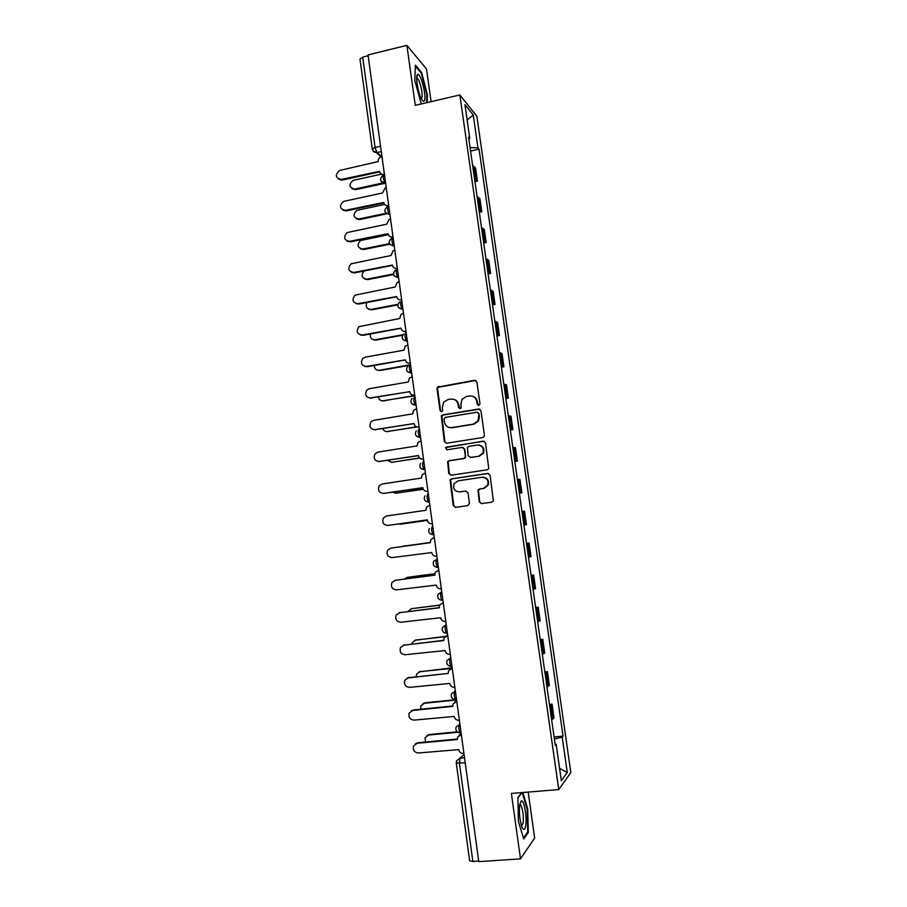 <?xml version="1.0" encoding="UTF-8"?>
<svg xmlns="http://www.w3.org/2000/svg" width="907" height="907" viewBox="0 0 907 907"><rect width="100%" height="100%" fill="white"/><g stroke="black" fill="none" stroke-linecap="round" stroke-linejoin="round"><path stroke-width="1.36" d="M478.794 405.542L479.996 403.876L476.912 381.972L474.61 380.26L437.423 387.176L437.015 388.763L440.031 410.486L441.607 411.687L442.548 411.075L442.412 407.209L443.591 402.311L447.854 399.602L450.836 399.091C454.758 398.842 457.185 400.679 458.137 404.601L458.523 407.424L460.121 408.626L461.107 407.98L460.926 404.137L461.98 399.42L466.413 396.484L469.418 395.985C473.375 395.724 475.824 397.572 476.776 401.506L477.173 404.341L478.794 405.542M479.236 501.843L481.549 503.634L491.775 502.161L493.374 500.925L490.052 475.2L487.728 473.42L451.539 478.862L450.076 479.882L453.217 505.596L455.495 507.376L467.729 505.618L469.452 503.249L467.989 492.773L465.688 491.004L459.622 491.889C454.554 491.435 452.729 488.692 454.135 483.635L458.08 480.823L481.923 477.263C486.844 477.604 488.76 480.245 487.66 485.2L483.476 488.385L479.486 488.964L477.944 490.12L479.236 501.843L481.628 503.623M558.746 789.589L511.367 793.444L520.505 858.838L478.783 861.65L368.027 54.919L406.892 45.35L415.27 105.337L459.86 94.963L558.746 789.589L570.82 772.583L476.844 116.243L459.86 94.963M482.671 437.525L484.179 436.437L484.406 435.133L480.959 410.735L478.658 409L442.673 414.918L441.324 415.791L444.328 441.494L446.595 443.228L482.671 437.525M485.506 442.899L488.771 468.613L487.218 469.781L451.04 475.245L448.761 473.488L447.593 461.708L449.022 460.722L463.613 458.466L465.087 457.423L465.325 456.096L464.361 449.169L462.071 447.423L446.902 449.804L445.518 447.593L483.182 441.153L485.506 442.899M431.097 101.652L426.505 69.023L406.892 45.35M520.505 858.838L534.654 838.068L528.18 792.072M478.703 861.049L472.864 861.446L469.645 860.754L456.278 763.07M372.289 149.077L359.977 59.057L362.698 57.096L375.079 147.467L376.915 152.569L381.768 156.673M368.14 55.758L362.698 57.096M474.542 178.86L475.971 179.563L474.112 166.559L472.683 165.822M474.112 166.559L475.574 168.124L477.422 181.071L474.928 181.604M475.971 179.563L477.422 181.071M479.304 212.261L481.798 211.739L479.95 198.746L477.082 196.672M478.941 209.766L481.798 211.739M483.68 243.031L486.186 242.52L484.327 229.494L481.492 227.646M483.363 240.774L486.186 242.52M488.091 273.903L490.596 273.415L488.737 260.332L485.925 258.722M487.796 271.896L490.596 273.415M492.501 304.899L495.018 304.423L493.147 291.294L490.37 289.911M492.252 303.131L495.018 304.423M496.934 335.998L499.462 335.545L497.58 322.37L494.825 321.214M496.719 334.49L499.462 335.545M501.39 367.21L503.918 366.779L502.036 353.549L499.303 352.63M501.208 365.952L503.918 366.779M505.845 398.536L508.385 398.116L506.491 384.84L503.804 384.16M505.709 397.527L508.385 398.116M510.335 429.975L512.874 429.578L510.981 416.256L508.305 415.803M510.222 429.226L512.874 429.578M514.825 461.538L517.387 461.141L515.471 447.775L512.84 447.57M514.757 461.039L517.387 461.141M519.337 493.204L521.899 492.83L519.994 479.418L517.375 479.44M519.303 492.966L521.899 492.83M523.872 525.017L526.445 524.631L524.518 511.163L521.944 511.446M526.491 543.384L529.064 543.032L526.514 543.554M528.464 557.181L530.992 556.558L529.064 543.032M531.048 575.355L533.633 575.027L531.117 575.786M533.055 589.459L535.561 588.586L533.633 575.027M535.618 607.441L538.214 607.123L535.72 608.144M537.681 621.862L540.153 620.739L538.214 607.123M540.209 639.639L542.805 639.344L540.345 640.614M542.318 654.389L544.756 653.017L542.805 639.344M544.824 671.962L547.42 671.69L544.994 673.198M546.966 687.03L549.381 685.409L547.42 671.69M549.438 704.41L552.057 704.149L549.653 705.918M551.637 719.795L554.018 717.913L552.057 704.149M468.874 139.1L469.769 138.488L464.951 104.645L473.25 114.951L477.966 147.909L470.075 147.524M554.381 739.08L562.204 737.108L563.032 736.133L479.066 149.179L477.966 147.909M562.204 737.108L567.272 772.515L561.342 780.712L556.15 744.273L555.107 744.125M469.769 138.488L468.59 137.127L555.277 745.305L556.15 744.273M427.186 102.57L427.401 94.85L421.71 72.651L415.372 65.157L414.794 80.542L421.29 103.942M521.888 792.582L517.886 797.434L518.385 821.311L523.702 838.941L528.316 832.433L527.727 809.078L522.84 792.503M470.574 151.05L479.066 149.179M554.086 736.972L563.032 736.133M473.25 114.951L467.15 120.087M559.585 768.354L567.272 772.515M426.834 94.986L427.401 94.85M420.984 72.821L421.71 72.651M527.137 809.123L527.727 809.078M527.341 832.513L528.316 832.433M478.454 405.565L477.275 401.642C476.753 398.865 475.177 397.062 472.547 396.246M453.795 399.318C456.493 400.078 458.126 401.892 458.659 404.737L459.838 408.649M475.858 380.452L437.99 387.346L437.582 388.933L440.587 410.61L441.38 411.699M479.735 409.125L443.217 415.032L441.879 415.905L444.872 441.573L446.312 443.251M478.465 413.467L476.844 412.254L445.246 417.424L444.056 419.091L444.475 422.061C445.405 425.973 447.831 427.821 451.754 427.594L473.375 424.113L478.057 420.814L478.964 413.592L477.66 412.368M449.895 427.616L451.754 427.594M478.964 413.592L479.384 416.585L478.556 420.927L473.873 424.215L452.287 427.696M462.887 447.468L464.883 449.237L465.608 457.468L464.135 458.511L449.566 460.767L448.137 461.742L449.305 473.511L450.949 475.257M484.055 441.21L447.049 446.992L446.063 447.661L446.811 449.815M478.839 456.119L482.898 453.137C484.202 448.103 482.32 445.405 477.286 445.042L468.885 446.357L467.422 447.389L468.137 455.654L470.438 457.411L479.338 456.164L483.397 453.194C484.735 448.931 483.306 446.221 479.111 445.076M479.338 456.164L470.948 457.468M483.136 477.218C487.626 478.023 489.292 480.687 488.136 485.211L483.975 488.374L479.984 488.964L478.442 490.12L479.724 501.82M465.688 491.004L460.155 491.889M488.374 473.431L452.083 478.873L450.62 479.905L453.749 505.573L455.62 507.364M381.371 174.155L353.231 180.334C348.447 184.563 348.934 187.477 354.682 189.075L384.262 182.647M385.056 183.271L355.521 189.688L351.973 188.735M381.994 156.628L381.28 156.786C379.092 157.625 378.049 159.213 378.162 161.582L339.706 170.437C334.774 174.813 335.273 177.817 341.179 179.461L379.5 171.332C380.067 173.702 381.541 174.745 383.91 174.473L384.5 174.949M383.287 175.164L381.303 174.087M379.614 171.854L342.086 180.108L338.424 179.11M384.613 204.426L356.905 210.356C352.517 214.71 353.129 217.589 358.73 219.018L385.985 213.281M386.767 213.837L359.569 219.562L356.179 218.723M388.309 234.686L360.601 240.525C356.61 244.947 357.347 247.792 362.8 249.051L389.443 243.632M389.806 244.21L363.639 249.538L360.408 248.824M417.424 74.737C415.372 76.403 417.946 92.287 421.279 98.557C422.526 100.96 423.49 101.765 424.204 100.972C427.106 98.16 420.757 72.311 417.673 74.544L417.424 74.737M415.327 66.166L421.313 73.206L426.834 94.725L426.607 102.695M421.63 98.217C423.49 96.527 420.27 80.848 417.583 78.546L416.71 78.206M519.677 804.849C518.963 812.876 519.734 820.279 521.978 827.071C523.69 830.71 524.96 830.109 525.765 825.268C527.092 816.708 523.963 799.543 521.31 800.892L519.677 804.849M521.604 826.084L523.169 822.944C523.668 815.064 522.806 809.021 520.584 804.826L519.734 804.509M522.239 792.559L527.182 809.293L527.749 831.934L523.418 838.011M517.897 797.707L522.126 792.571M386.257 187.738L385.146 188.032L382.471 192.976L343.47 201.422C338.957 205.912 339.581 208.882 345.34 210.345L383.763 202.465C384.33 204.846 385.804 205.9 388.196 205.64L388.774 206.07M388.808 206.274L388.298 206.32C387.051 207.692 387.391 210.356 389.33 214.324L389.976 214.789M387.845 206.308L385.702 205.311M383.854 202.919L346.236 210.923L342.733 210.061M390.543 218.961L389.058 219.415L386.745 224.188L347.268 232.532C343.152 237.112 343.9 240.049 349.524 241.341L388.049 233.711C388.615 236.092 390.101 237.169 392.482 236.931L393.071 237.317M388.117 234.097L350.408 241.852L347.075 241.115M363.99 271.034C360.793 275.558 361.768 278.279 366.882 279.197L393.4 273.982M393.513 274.549L367.709 279.628L364.682 279.027M366.847 302.519C365.317 306.804 366.689 309.117 370.986 309.457L397.844 304.344M397.754 304.888L371.802 309.82L368.99 309.344M370.396 333.969C369.841 337.801 371.405 339.751 375.09 339.808L402.957 334.706M402.606 335.227L375.906 340.114L373.344 339.762M394.851 250.298L393.014 250.933L391.042 255.513L351.1 263.79C347.381 268.415 348.243 271.306 353.707 272.451L392.346 265.071C392.912 267.463 394.398 268.551 396.801 268.325L397.368 268.665M392.402 265.388L354.592 272.905L351.463 272.281M399.171 281.748L397.017 282.576L395.35 286.952L354.988 295.16C351.633 299.82 352.608 302.655 357.914 303.675L396.665 296.544C397.232 298.959 398.717 300.047 401.121 299.843L401.688 300.126M396.699 296.793L358.798 304.06L355.884 303.562M403.502 313.323L401.087 314.344L399.67 318.504L358.923 326.667C355.895 331.316 356.973 334.105 362.142 335.012L400.985 328.141C401.563 330.556 403.059 331.667 405.463 331.474L406.03 331.713M401.019 328.311L363.004 335.329L360.351 334.955M374.285 365.464C374.421 368.764 376.065 370.362 379.217 370.283L410.565 364.75M408.66 365.464L380.022 370.521L377.731 370.271M407.855 345L405.202 346.225L404.012 350.181L365.124 357.165L362.902 358.276C360.181 362.913 361.349 365.646 366.383 366.451L405.338 359.841C405.905 362.267 407.402 363.401 409.828 363.219L410.383 363.412M405.35 359.943L367.233 366.711L364.863 366.451M378.423 397.028C379.035 399.738 380.679 401.019 383.355 400.849L414.794 395.52M414.828 395.826L382.164 400.883M412.22 376.802L409.363 378.208L408.365 381.96L369.376 388.706L366.927 389.999C364.489 394.613 365.725 397.277 370.634 398.026L409.692 391.665C410.27 394.103 411.778 395.248 414.193 395.089L414.748 395.225M409.703 391.688L369.421 398.06M382.811 428.671C383.729 430.78 385.294 431.732 387.516 431.528L416.483 426.823M416.971 426.982L386.643 431.585M416.596 408.717L413.581 410.304L412.742 413.864L373.639 420.349L370.997 421.834C368.809 426.403 370.113 429.022 374.897 429.703L414.068 423.603C414.646 426.052 416.154 427.208 418.592 427.072L419.136 427.163M414.068 423.558L374.024 429.748M387.448 460.393L391.688 462.321L419.567 457.978M419.714 458.126L391.155 462.366M420.995 440.757L417.832 442.514L417.129 445.893L377.913 452.105L375.101 453.772C373.151 458.296 374.512 460.869 379.183 461.493L418.467 455.665C419.045 458.126 420.553 459.293 422.991 459.169L423.535 459.214M418.444 455.541L378.65 461.55M392.425 492.184L395.871 493.227L423.263 489.145M423.32 489.236L395.701 493.249M425.417 472.91L422.118 474.815L421.528 478.034L382.21 483.987L379.251 485.812C377.493 490.29 378.911 492.818 383.48 493.408L422.877 487.841C423.456 490.313 424.975 491.492 427.412 491.39L427.945 491.379M422.843 487.649L383.321 493.431M398.037 524.019L427.333 520.357M427.344 520.391L400.486 524.189M429.85 505.188L426.449 507.228L425.95 510.29L386.518 515.981L383.434 517.965C381.858 522.398 383.31 524.881 387.799 525.436L427.299 520.142C427.889 522.625 429.408 523.815 431.857 523.724L431.857 523.724M427.265 519.858L388.253 525.391M430.349 542.42L401.688 546.592M403.638 546.071L430.383 542.669L390.849 548.089L387.652 550.22C386.235 554.608 387.731 557.057 392.13 557.59L431.743 552.556C432.333 555.05 433.852 556.252 436.312 556.184L436.834 556.116M391.495 547.998L430.383 542.658M433.761 537.647L430.802 539.756L430.349 542.363M434.782 573.78L407.266 577.362L404.409 579.029M407.186 577.374L434.793 573.689M438.761 570.095L435.19 572.385L434.838 575.174L395.191 580.321L391.892 582.589C390.622 586.92 392.153 589.346 396.472 589.856L436.199 585.094C436.789 587.6 438.319 588.824 440.779 588.768L441.312 588.7M395.135 580.333L434.827 575.083M438.172 570.174L438.75 570.015M439.566 605.207L411.506 608.676L408.003 611.465M411.075 608.756L439.634 605.048M443.24 602.724L439.6 605.116L439.317 607.792L399.556 612.678L396.166 615.059C395.021 619.345 396.586 621.737 400.837 622.236L440.677 617.746C441.267 620.263 442.797 621.499 445.269 621.465L445.802 621.397M399.114 612.747L439.294 607.622M444.872 636.703L415.769 640.093L412.413 642.519L411.982 643.97M414.987 640.263L445.144 636.442M447.741 635.49L444.045 637.972L443.795 640.535L403.921 645.149L400.463 647.643C399.443 651.884 401.019 654.253 405.214 654.741L445.167 650.534C445.756 653.051 447.298 654.31 449.781 654.287L450.314 654.23M403.139 645.308L443.761 640.297M446.425 635.728L447.707 635.251M452.253 668.368L420.032 671.634L416.619 674.15L416.222 676.554M418.932 671.906L452.174 667.813M407.198 678.017L448.307 673.402L408.32 677.733L404.794 680.341C403.864 684.547 405.474 686.882 409.613 687.37L449.679 683.436C450.269 685.975 451.811 687.234 454.294 687.234L454.838 687.177M450.62 668.708L452.208 668.062M451.72 668.425L448.5 670.931L448.262 673.085M456.584 699.977L424.317 703.276L420.848 705.895L420.712 709.24M422.934 703.673L425.054 702.823L456.538 699.603M456.777 701.372L452.99 704.013L452.82 706.394L412.719 710.453L409.136 713.14C408.309 717.312 409.941 719.636 414.023 720.113L454.203 716.462C454.804 719.013 456.346 720.294 458.84 720.305L459.373 720.249M411.313 710.839L413.501 709.966L452.774 705.986M454.861 701.837L456.731 700.986M457.774 732.255L428.626 735.044L425.1 737.742L425.451 742.017M426.97 735.554L429.34 734.523L457.207 731.858M461.334 734.5L457.491 737.21L457.355 739.5L417.152 743.275L413.513 746.064C412.764 750.202 414.408 752.504 418.456 752.98L458.749 749.613C459.339 752.164 460.892 753.468 463.398 753.502L463.93 753.456M415.463 743.808L417.912 742.731L457.298 739.024M459.157 735.101L461.266 734.035M464.078 754.556L459.906 758.15L459.441 763.377L472.864 861.446M464.52 757.742L459.906 758.15L456.572 760.871L456.278 763.025L465.223 762.866M380.566 146.231L375.079 147.467L372.301 149.145C372.879 151.526 374.41 152.671 376.915 152.569L381.291 151.582L376.927 152.58L373.026 150.936M381.223 156.809L376.314 152.671M548.247 686.406L546.286 672.62M543.61 653.845L541.649 640.115M538.985 621.408L537.023 607.724M534.37 589.096L532.432 575.457M529.779 556.898L527.84 543.316M525.21 524.824L523.271 511.287M520.652 492.864L518.725 479.372M516.106 461.017L514.19 447.582M511.582 429.283L509.677 415.894M507.07 397.674L505.176 384.33M502.58 366.179L500.687 352.88M498.102 334.796L496.22 321.543M493.646 303.516L491.764 290.331M489.202 272.361L487.331 259.221M484.78 241.319L482.909 228.224M480.37 210.39L478.511 197.329M552.907 719.081L550.934 705.238M459.894 724.013L459.418 724.364C458.454 726.995 458.67 729.818 460.053 732.845L460.586 732.924M459.928 724.319L456.108 727.04C455.291 730.396 456.618 732.334 460.053 732.845L461.085 732.743M455.325 690.771L454.849 691.077C453.874 693.628 454.09 696.429 455.495 699.501L456.017 699.603M455.359 691.021L451.573 693.674C450.7 697.041 452.015 698.98 455.495 699.501L456.504 699.388M450.779 657.654L450.291 657.904C449.294 660.375 449.521 663.164 450.96 666.282L451.459 666.396M450.802 657.847L447.072 660.421C446.119 663.811 447.423 665.761 450.96 666.282L451.947 666.169M447.434 633.267L446.448 633.188C444.974 630.025 444.747 627.247 445.756 624.866L446.244 624.662M446.267 624.798L442.593 627.281C441.562 630.694 442.843 632.667 446.448 633.188L447.4 633.075M442.911 600.309L441.947 600.219C440.439 597.01 440.201 594.255 441.233 591.942L441.732 591.783M441.743 591.886L438.126 594.266C437.015 597.702 438.285 599.686 441.947 600.219L442.877 600.105M438.398 567.476L437.469 567.385C435.927 564.12 435.689 561.376 436.732 559.154L437.242 559.041M437.242 559.086L433.693 561.354C432.469 564.823 433.727 566.83 437.469 567.385L438.364 567.26M433.909 534.767L433.002 534.677C431.426 531.355 431.176 528.622 432.254 526.479L432.764 526.4M428.285 493.85L427.787 493.93C426.698 495.993 426.948 498.714 428.558 502.081L425.655 501.22M423.841 461.414L423.331 461.493C422.22 463.477 422.492 466.198 424.136 469.622L421.086 468.658M419.397 429.102L418.898 429.181C417.764 431.097 418.048 433.795 419.726 437.287L416.54 436.233M389.908 214.29L385.543 212.794M384.001 174.96C382.731 176.253 383.083 178.917 385.056 182.953L385.101 182.999C382.709 183.259 381.223 182.205 380.657 179.824M392.629 237.815C391.393 239.255 391.722 241.931 393.627 245.82L389.908 244.346M396.971 269.413C395.747 270.932 396.064 273.608 397.935 277.429L394.284 276.011M401.325 301.135C400.112 302.734 400.429 305.41 402.255 309.162L398.683 307.802M405.69 332.971C404.511 334.649 404.805 337.325 406.597 341.009L403.105 339.728M410.077 364.92C408.91 366.677 409.204 369.364 410.95 372.981L407.56 371.768M414.476 396.994C413.331 398.819 413.615 401.518 415.327 405.066L412.039 403.932M442.253 600.389L439.6 599.674M446.709 633.347L444.339 632.746M451.176 666.418L449.135 665.953M455.665 699.614L453.988 699.274M460.178 732.947L458.885 732.72M437.582 388.933L437.015 388.763M439.271 386.552L438.705 386.382M355.521 189.688L354.682 189.075M341.179 179.461L342.086 180.108M359.569 219.562L358.73 219.018M363.639 249.538L362.8 249.051M345.34 210.345L346.236 210.923M349.524 241.341L350.408 241.852M367.709 279.628L366.882 279.197M371.802 309.82L370.986 309.457M375.906 340.114L375.09 339.808M353.707 272.451L354.592 272.905M357.914 303.675L358.798 304.06M362.142 335.012L363.004 335.329M380.022 370.521L379.217 370.283M366.383 366.451L367.233 366.711M384.16 401.03L383.355 400.849M370.634 398.026L371.485 398.207M388.309 431.653L387.516 431.528M374.897 429.703L375.747 429.827M392.47 462.377L391.688 462.321M379.183 461.493L380.022 461.55M396.654 493.215L395.871 493.227M383.48 493.408L384.307 493.397M400.837 524.155L400.066 524.235M387.799 525.436L388.615 525.357M403.808 546.048L403.037 546.161M390.849 548.089L391.665 547.964M408.025 577.181L407.266 577.362M395.191 580.321L395.996 580.129M412.254 608.427L411.506 608.676M399.556 612.678L400.35 612.406M416.506 639.775L415.769 640.093M403.921 645.149L404.715 644.809M420.769 671.248L420.032 671.634M408.32 677.733L409.102 677.325M425.054 702.823L424.317 703.276M412.719 710.453L413.501 709.966M429.34 734.523L428.626 735.044M417.152 743.275L417.912 742.731M385.588 182.84L385.056 182.953C379.738 181.389 379.171 178.792 383.344 175.153M389.897 214.211L389.33 214.324C384.126 212.873 383.491 210.299 387.436 206.626M394.216 245.695L393.627 245.82C388.604 244.539 387.856 242.033 391.405 238.292M398.558 277.304L397.935 277.429C393.082 276.306 392.243 273.857 395.418 270.082M402.912 309.038L402.255 309.162C397.583 308.165 396.654 305.784 399.488 302.008M407.288 340.885L406.597 341.009C402.084 340.114 401.087 337.801 403.604 334.048M411.676 372.856L410.95 372.981C406.585 372.176 405.531 369.92 407.787 366.201M416.086 404.941L415.327 405.066C411.098 404.341 409.987 402.13 412.005 398.456M420.508 437.163L419.726 437.287C415.61 436.607 414.465 434.453 416.268 430.814M424.941 469.497L424.136 469.622C420.134 468.987 418.943 466.878 420.576 463.296M429.408 501.968L428.558 502.081C424.657 501.492 423.444 499.417 424.918 495.868M433.875 534.552L433.002 534.677C429.192 534.098 427.957 532.058 429.294 528.554M437.99 387.346L437.423 387.176M416.698 78.75L417.583 78.546M416.71 78.127L417.673 74.544M519.666 804.894L520.584 804.826M519.79 804.486L521.31 800.892"/></g></svg>
